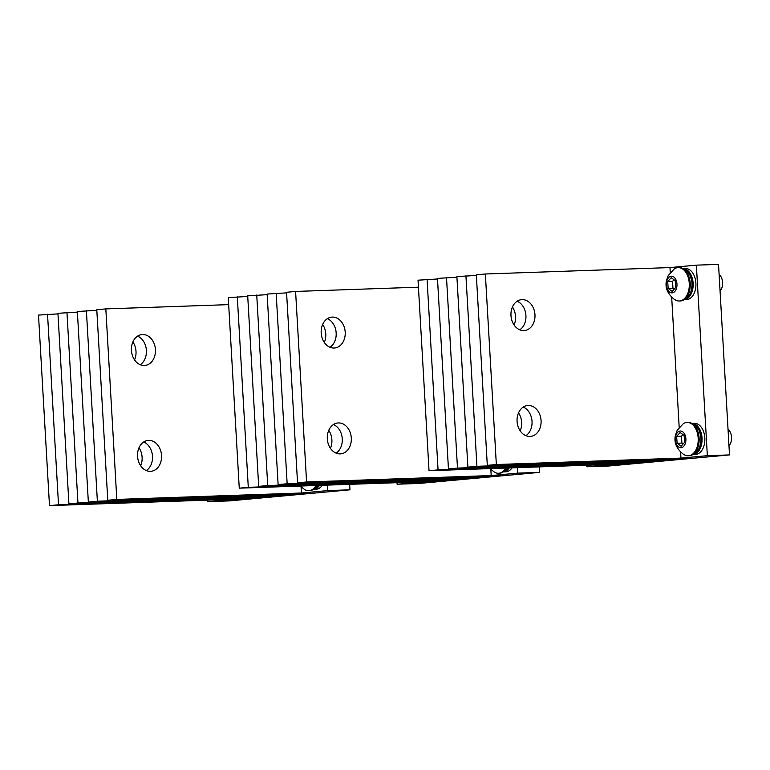 <?xml version="1.0" encoding="UTF-8"?>
<svg xmlns="http://www.w3.org/2000/svg" width="770" height="770" viewBox="0 0 770 770"><rect width="100%" height="100%" fill="white"/><g stroke="black" fill="none" stroke-linecap="round" stroke-linejoin="round"><path stroke-width="1.16" d="M586.779 465.234L586.865 466.764L609.022 465.994L729.508 454.916L718.525 264.38L696.369 265.15L669.977 267.575L670.256 272.551M671.681 297.21L679.188 427.36M680.613 452.019L680.959 458.111L690.19 457.784L681.152 458.622L487.304 465.359L476.322 274.832L485.36 273.995L669.977 267.575M661.497 459.305L661.526 459.892L690.19 457.784L496.342 464.531L487.304 465.359M586.865 466.764L631.9 463.145L622.863 463.983L429.025 470.72L418.033 280.184L437.495 278.99M622.641 462.876L622.67 463.473L651.333 461.365L642.296 462.192L448.448 468.93L437.466 278.403L456.928 277.21M642.065 461.086L642.103 461.682L670.757 459.575L661.728 460.402L467.881 467.14L456.889 276.613L476.361 275.419M729.508 454.916L707.351 455.686L696.369 265.15M642.103 461.682L457.486 468.102L448.448 468.93M622.67 463.473L438.063 469.883L429.025 470.72M680.959 458.111L707.351 455.686M661.526 459.892L476.919 466.312L467.881 467.14M496.342 464.531L485.36 273.995M534.967 314.689A15.516 12.002 -95.3 0 1 524.389 330.551A15.516 12.002 -95.3 0 1 510.972 315.527A15.516 12.002 -95.3 0 1 521.55 299.665A15.516 12.002 -95.3 0 1 534.967 314.689M517.132 301.224A15.516 12.002 -95.3 0 1 525.929 315.517A15.516 12.002 -95.3 0 1 519.769 329.82M541.069 420.555A15.516 12.002 -95.3 0 1 530.491 436.417A15.516 12.002 -95.3 0 1 517.074 421.392A15.516 12.002 -95.3 0 1 527.652 405.521A15.516 12.002 -95.3 0 1 541.069 420.555M523.244 407.089A15.516 12.002 -95.3 0 1 532.032 421.382A15.516 12.002 -95.3 0 1 525.871 435.685M476.919 466.312L465.927 275.785M512.425 307.009A15.516 12.002 -95.3 0 1 515.544 316.48A15.516 12.002 -95.3 0 1 514.081 324.998M518.528 412.874A15.516 12.002 -95.3 0 1 521.646 422.345A15.516 12.002 -95.3 0 1 520.183 430.863M457.486 468.102L446.504 277.566M438.063 469.883L427.071 279.356M490.837 469.469L491.193 475.562L500.423 475.234L491.385 476.072L297.538 482.809L286.556 292.282L295.593 291.445L418.437 287.181M481.779 476.399L500.423 475.234L306.575 481.981L297.538 482.809M397.012 482.684L397.099 484.214L419.255 483.445L539.741 472.366L539.424 466.88M397.099 484.214L442.134 480.596L433.096 481.433L239.258 488.17L228.267 297.634L247.728 296.44M432.875 480.326L432.904 480.923L461.567 478.815L452.529 479.643L258.681 486.38L247.699 295.853L267.161 294.66M452.298 478.536L452.337 479.133L480.99 477.025L471.952 477.852L278.114 484.59L267.123 294.063L286.584 292.869M471.731 476.755L471.76 477.342L481.779 476.428M539.741 472.366L517.584 473.136L517.267 467.65M452.337 479.133L267.719 485.552L258.681 486.38M432.904 480.923L248.286 487.333L239.258 488.17M491.193 475.562L517.584 473.136M471.76 477.342L287.152 483.762L278.114 484.59M306.575 481.981L295.593 291.445M345.201 332.139A15.516 12.002 -95.3 0 1 334.623 348.002A15.516 12.002 -95.3 0 1 321.196 332.977A15.516 12.002 -95.3 0 1 331.783 317.115A15.516 12.002 -95.3 0 1 345.201 332.139M327.365 318.674A15.516 12.002 -95.3 0 1 336.163 332.967A15.516 12.002 -95.3 0 1 329.993 347.27M351.303 438.005A15.516 12.002 -95.3 0 1 340.725 453.867A15.516 12.002 -95.3 0 1 327.308 438.842A15.516 12.002 -95.3 0 1 337.886 422.971A15.516 12.002 -95.3 0 1 351.303 438.005M333.468 424.539A15.516 12.002 -95.3 0 1 342.265 438.833A15.516 12.002 -95.3 0 1 336.105 453.135M287.152 483.762L276.161 293.235M322.659 324.459A15.516 12.002 -95.3 0 1 325.768 333.93A15.516 12.002 -95.3 0 1 324.314 342.448M328.761 430.324A15.516 12.002 -95.3 0 1 331.88 439.795A15.516 12.002 -95.3 0 1 330.417 448.313M267.719 485.552L256.737 295.016M248.286 487.333L237.304 296.806M319.54 485.379A15.516 9.817 88 0 1 313.496 489.345L316.027 489.258A15.516 9.817 88 0 0 322.303 485.283M316.027 485.495A16.709 10.578 88 0 1 308.683 490.711A16.709 10.578 88 0 1 304.833 489.72L300.223 486.053M316.951 485.466A16.709 10.578 88 0 1 309.607 490.683L308.683 490.711M509.307 467.929A15.516 9.817 88 0 1 503.272 471.894M512.079 467.833A15.516 9.817 88 0 1 505.803 471.808L503.262 471.904M505.794 468.044A16.709 10.578 88 0 1 498.459 473.261A16.709 10.578 88 0 1 494.6 472.27L489.99 468.603M506.718 468.016A16.709 10.578 88 0 1 499.374 473.232L498.459 473.261M683.029 268.643A15.516 9.817 88 0 1 693.125 283.254A15.516 9.817 88 0 1 684.106 299.636L686.638 299.559A15.516 9.817 88 0 0 695.888 283.158A15.516 9.817 88 0 0 685.56 268.547L683.029 268.643M691.961 423.452A15.516 9.817 88 0 1 702.048 438.053A15.516 9.817 88 0 1 693.038 454.444L695.57 454.358A15.516 9.817 88 0 0 704.819 437.957A15.516 9.817 88 0 0 694.492 423.356L691.951 423.442M719.103 274.467A9.548 6.045 88 0 1 722.578 282.234A9.548 6.045 88 0 1 720.056 290.964M669.707 292.177A8.354 5.284 88 0 1 666.801 281.146A8.354 5.284 88 0 1 673.702 276.931A8.354 5.284 88 0 1 676.599 287.961A8.354 5.284 88 0 1 669.707 292.177M671.209 277.691L667.696 281.599L668.187 288.461L672.191 291.416L675.704 287.508L675.213 280.646L671.209 277.691M682.711 269.057A16.709 10.578 88 0 1 689.16 287.614A16.709 10.578 88 0 1 679.294 301.003A16.709 10.578 88 0 1 675.444 300.011L673.971 299.087C664.24 290.993 666.06 283.293 666.368 280.858L668.225 275.583L674.356 268.874A16.709 10.578 88 0 1 678.139 267.614A16.709 10.578 88 0 1 682.711 269.057M678.139 267.614L679.063 267.585A16.709 10.578 88 0 1 683.635 269.028A16.709 10.578 88 0 1 690.084 287.576A16.709 10.578 88 0 1 680.218 300.974L679.294 301.003M667.696 281.599L672.499 281.435L672.99 288.298L674.193 289.183M674.01 279.751L672.499 281.435M668.187 288.461L672.99 288.298M728.025 429.275A9.548 6.045 88 0 1 731.5 437.033A9.548 6.045 88 0 1 728.978 445.772M678.63 446.985A8.354 5.284 88 0 1 675.723 435.955A8.354 5.284 88 0 1 682.624 431.739A8.354 5.284 88 0 1 685.531 442.76A8.354 5.284 88 0 1 678.63 446.985M680.131 432.499L676.628 436.407L677.119 443.27L681.123 446.225L684.626 442.317L684.135 435.454L680.131 432.499M691.643 423.866A16.709 10.578 88 0 1 698.082 442.413A16.709 10.578 88 0 1 688.226 455.811A16.709 10.578 88 0 1 684.366 454.82L682.903 453.896C673.163 445.801 674.982 438.101 675.3 435.666L677.148 430.392L683.288 423.683A16.709 10.578 88 0 1 687.061 422.422A16.709 10.578 88 0 1 691.643 423.866M687.061 422.422L687.985 422.383A16.709 10.578 88 0 1 692.557 423.837A16.709 10.578 88 0 1 699.006 442.384A16.709 10.578 88 0 1 689.15 455.782L688.226 455.811M676.628 436.407L681.421 436.234L681.922 443.106L683.125 443.992M682.932 434.559L681.421 436.234M677.119 443.27L681.922 443.106M301.07 486.919L301.426 493.012L310.656 492.685L301.619 493.522L107.771 500.259L96.789 309.733L105.827 308.895L228.671 304.631M301.243 493.531L310.656 492.685L116.809 499.432L107.771 500.259M207.245 500.134L207.332 501.665L229.479 500.895L349.975 489.816L349.657 484.33M281.964 494.205L281.993 494.792L301.243 493.551M207.332 501.665L252.368 498.046L243.33 498.883L49.482 505.621L38.5 315.084L57.962 313.891M253.147 497.43L271.8 496.265L262.762 497.093L68.915 503.83L57.933 313.303L77.395 312.11M243.099 497.776L243.137 498.373L253.157 497.449M262.531 495.986L262.57 496.583L291.224 494.475L282.186 495.303L88.348 502.04L77.356 311.513L96.818 310.32M349.975 489.816L327.818 490.586L327.5 485.1M262.57 496.583L77.953 503.003L68.915 503.83M243.137 498.373L58.52 504.783L49.482 505.621M301.426 493.012L327.818 490.586M281.993 494.792L97.376 501.212L88.348 502.04M116.809 499.432L105.827 308.895M155.434 349.59A15.516 12.002 -95.3 0 1 144.856 365.452A15.516 12.002 -95.3 0 1 131.429 350.427A15.516 12.002 -95.3 0 1 142.017 334.565A15.516 12.002 -95.3 0 1 155.434 349.59M137.599 336.124A15.516 12.002 -95.3 0 1 146.396 350.417A15.516 12.002 -95.3 0 1 140.227 364.72M161.536 455.455A15.516 12.002 -95.3 0 1 150.959 471.317A15.516 12.002 -95.3 0 1 137.541 456.292A15.516 12.002 -95.3 0 1 148.119 440.421A15.516 12.002 -95.3 0 1 161.536 455.455M143.701 441.99A15.516 12.002 -95.3 0 1 152.499 456.283A15.516 12.002 -95.3 0 1 146.329 470.586M97.376 501.212L86.394 310.685M132.892 341.909A15.516 12.002 -95.3 0 1 136.001 351.38A15.516 12.002 -95.3 0 1 134.548 359.898M138.995 447.774A15.516 12.002 -95.3 0 1 142.103 457.236A15.516 12.002 -95.3 0 1 140.65 465.763M77.953 503.003L66.961 312.466M58.52 504.783L47.538 314.256M318.26 485.418A15.15 9.596 88 0 1 314.497 488.555M508.027 467.967A15.15 9.596 88 0 1 504.263 471.105M684.087 269.356A15.15 9.596 88 0 1 691.97 283.302A15.15 9.596 88 0 1 685.107 298.847M693.01 424.164A15.15 9.596 88 0 1 700.902 438.111A15.15 9.596 88 0 1 694.04 453.655M318.578 485.408L314.42 488.632M508.344 467.958L504.186 471.182M684.001 269.298L689.804 274.226L692.413 283.302L690.68 293.178L685.031 298.924M692.923 424.097L698.737 429.034L701.335 438.111L699.612 447.986L693.953 453.732"/></g></svg>
